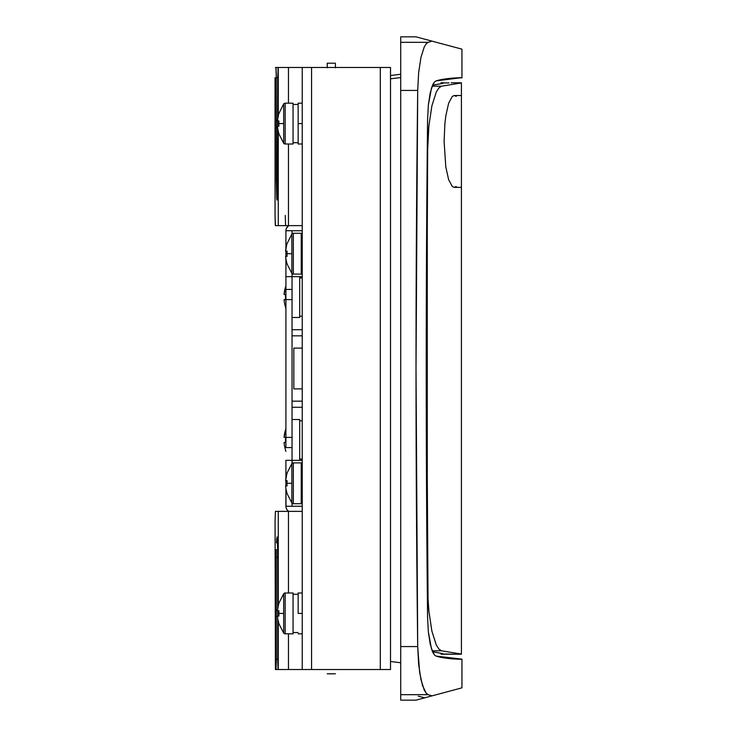 <?xml version="1.0" encoding="UTF-8"?>
<svg xmlns="http://www.w3.org/2000/svg" width="737" height="737" viewBox="0 0 737 737"><rect width="100%" height="100%" fill="white"/><g stroke="black" fill="none" stroke-linecap="round" stroke-linejoin="round"><path stroke-width="1.11" d="M461.942 659.329C450.335 658.979 441.73 657.901 436.129 656.114L434.489 655.009L432.914 652.577L430.205 644.11L428.344 631.83L427.58 617.366C425.774 451.459 425.774 285.541 427.58 119.634L428.344 105.17L430.205 92.89L432.914 84.423L434.489 81.991L436.129 80.886C441.73 79.126 450.15 78.048 461.371 77.671L436.129 80.886L434.489 81.991L431.477 88.09L428.344 105.17L427.58 119.634L426.226 368.5L427.58 617.366L428.344 631.83L431.477 648.91L434.489 655.009L436.129 656.114L461.942 659.136L452.278 658.915L461.942 659.136L461.942 687.842L461.942 659.329L461.371 659.329M400.716 36.85L416.018 36.85L400.716 36.85L400.716 42.322L428.197 42.322L432.002 41.134L416.018 36.85L461.942 49.158L432.002 41.134L428.197 42.322L400.716 42.322L400.716 646.579L417.704 646.579L416.018 368.5L417.704 90.421L418.653 72.622L420.938 57.468L424.263 46.91L426.179 43.815L428.197 42.322L426.179 43.815L424.263 46.91L420.938 57.468L418.653 72.622L417.704 90.421L400.716 90.421L400.716 700.15L416.018 700.15L461.942 687.842L432.002 695.866L428.197 694.678L426.179 693.185L422.494 685.493L419.639 672.42L417.704 646.579C415.456 461.196 415.456 275.804 417.704 90.421L400.716 90.421L400.716 36.85M390.509 78.822L400.716 77.569L390.509 78.822M461.942 77.864L461.942 49.158L461.942 77.671L461.371 77.671L461.942 77.864L452.288 78.085L461.942 77.864M418.229 696.189L424.788 697.801M416.285 700.076L432.002 695.866L428.197 694.678L400.716 694.678L400.716 700.104M417.704 646.579L400.716 646.579L400.716 694.678L428.197 694.678L426.179 693.185L424.263 690.09L420.938 679.532L418.653 664.378L417.704 646.579M461.426 95.524L461.426 654.198L458.442 654.226L461.426 654.198L461.426 187.364L454.278 187.364L452.288 186.489L448.621 179.625L445.811 166.958L444.098 141.449L444.872 123.871L445.811 115.939L448.621 103.263L452.288 96.409L454.278 95.524L456.249 96.39L454.278 95.524L461.426 95.524L454.278 95.524L452.288 96.409L448.621 103.263L445.811 115.939L444.872 123.871L444.098 141.449L445.811 166.958L448.621 179.625L452.288 186.489L454.278 187.364L461.426 187.364L461.426 82.802L458.442 82.774L461.426 82.931L441.491 86.192L432.149 86.192L441.491 86.192L461.426 82.931M293.823 388.906L293.823 348.094L302.234 348.094L293.823 348.094L293.823 388.906L302.234 388.906L293.823 388.906M448.796 654.06L441.021 654.023L442.624 653.553L432.573 651.83L442.624 653.553L441.021 653.351L441.021 654.198L458.442 654.226L449.008 654.106M451.228 82.774L458.442 82.774L451.228 82.774M441.021 82.802L444.015 82.774L441.021 82.802M449.008 82.894L441.021 82.977L441.021 83.65L442.624 83.447L432.573 85.17M441.021 654.198L442.504 654.17L441.021 654.198M461.426 654.069L441.491 650.808L438.828 648.984L436.276 644.986L431.882 631.121L428.879 611.056L428.031 599.513L426.622 368.5L427.672 149.537L428.879 125.944L431.882 105.879L436.276 92.014L438.828 88.016L441.491 86.192L438.828 88.016L436.276 92.014L431.882 105.879L428.879 125.944L427.276 149.537L427.276 587.463L428.879 611.056L431.882 631.121L436.276 644.986L438.828 648.984L441.491 650.808L432.149 650.808L441.491 650.808L461.426 654.069M454.278 187.364L456.249 186.498L454.278 187.364M448.796 82.94L441.021 82.977L442.624 83.447L433.255 85.022M335.399 67.463L335.399 63.198L327.237 63.198L327.237 67.463M327.237 67.776L327.237 63.216M335.399 67.776L335.399 63.216M292.036 407.275L302.234 407.275L292.036 407.275M302.234 401.158L292.036 401.158L302.234 401.158M302.234 335.842L292.036 335.842L302.234 335.842M292.036 329.725L302.234 329.725L292.036 329.725M285.91 460.339L285.91 478.138L285.91 460.339L292.036 460.339L292.036 447.589L292.036 460.339L302.234 460.339L285.91 460.339M292.036 276.661L292.036 289.411L292.036 276.661L302.234 276.661L292.036 276.661L292.036 273.565L292.036 276.661L285.91 276.661L285.91 289.411L285.91 276.661L292.036 276.661M292.036 299.618L292.036 289.411L285.91 289.411L285.91 447.589L292.036 447.589L292.036 299.618L285.91 299.618L285.91 437.382L292.036 437.382L292.036 289.411L285.91 289.411L285.91 299.618L292.036 299.618M288.646 511.367A6.126 6.126 0 0 1 285.91 506.264L302.234 506.264L292.036 506.264L292.036 503.168L292.036 506.264L285.91 506.264L285.91 488.465L286.03 507.461L286.942 509.663L288.646 511.367M286.03 229.539L285.91 230.736L292.036 230.736L292.036 233.832L292.036 230.736L302.234 230.736L285.91 230.736L285.91 248.535L285.91 230.736A6.126 6.126 0 0 1 288.646 225.633L286.38 228.396M285.91 251.068L285.91 256.329L285.91 251.068M285.91 258.862L285.91 276.661L285.91 258.862M285.91 480.671L285.91 485.932L285.91 480.671M292.036 463.435L292.036 460.339L292.036 463.435M285.91 447.589L292.036 447.589L292.036 437.382L285.91 437.382L285.91 447.589M299.692 419.519L292.036 419.519L299.692 419.519L299.692 460.339L299.692 419.519M285.91 428.473L284.077 437.308L285.56 437.308A32.787 29.342 90 0 0 285.468 439.934L285.468 439.934A32.787 29.342 90 0 0 285.56 442.559L284.077 442.559L284.289 444.466L284.169 443.517M285.035 431.642L285.56 429.809A33.064 33.064 0 0 0 284.077 437.308L284.169 437.308M284.602 446.355L284.289 444.466L284.602 446.355M285.56 450.058L285.035 448.216L285.56 450.058A33.064 33.064 0 0 1 284.077 442.559L285.56 442.559A32.787 29.342 90 0 1 285.468 439.934A32.787 29.342 90 0 1 285.56 437.308L284.077 437.308M284.289 437.308L285.56 437.308M299.692 459.068L302.234 459.068L299.692 459.068M302.234 420.799L299.692 420.799L302.234 420.799M292.036 317.481L299.692 317.481L299.692 276.661L299.692 317.481L292.036 317.481M285.91 285.615L284.077 294.441L285.56 294.441A32.787 29.342 90 0 0 285.468 297.066L285.468 297.066A32.787 29.342 90 0 0 285.56 299.692L284.077 299.692L284.289 301.599L284.169 300.65M285.035 288.784L285.56 286.942A33.064 33.064 0 0 0 284.077 294.441L284.169 294.441M284.602 303.487L285.035 305.358L284.602 303.487M285.56 307.191L285.035 305.358L285.56 307.191A33.064 33.064 0 0 1 284.077 299.692L285.56 299.692A32.787 29.342 90 0 1 285.468 297.066A32.787 29.342 90 0 1 285.56 294.441L284.077 294.441M284.289 294.441L285.56 294.441M299.692 316.201L302.234 316.201L299.692 316.201M302.234 277.932L299.692 277.932L302.234 277.932M293.335 503.712L293.335 462.891A1.833 1.833 0 0 0 291.861 463.637L291.861 502.966A1.833 1.833 0 0 0 293.335 503.712L301.221 503.712L301.221 462.891L293.335 462.891L293.335 503.712A1.833 1.833 0 0 1 291.861 502.966L291.861 463.637A1.833 1.833 0 0 1 293.335 462.891L301.221 462.891L301.221 503.712L293.335 503.712M291.861 463.637L286.997 473.126L285.606 480.671L287.098 480.671A32.787 29.342 90 0 0 286.997 483.306L291.861 483.306L286.997 483.306A32.787 29.342 90 0 0 287.098 485.932L285.606 485.932L285.818 487.83L285.698 486.881M286.564 475.015L287.098 473.172A33.064 33.064 0 0 0 285.606 480.671L285.698 480.671M286.131 489.718L286.564 491.588L286.131 489.718M287.098 493.431L286.564 491.588L287.098 493.431A33.064 33.064 0 0 1 285.606 485.932L287.098 485.932A32.787 29.342 90 0 1 286.997 483.306A32.787 29.342 90 0 1 287.098 480.671L285.606 480.671M285.818 480.671L287.098 480.671M301.221 502.431L302.234 502.431L301.221 502.431M302.234 464.172L301.221 464.172L302.234 464.172M286.564 245.412L285.606 251.068L287.098 251.068A32.787 29.342 90 0 0 286.997 253.694L291.861 253.694L291.861 234.034A1.833 1.833 0 0 1 293.335 233.288L293.335 274.109L301.221 274.109L293.335 274.109A1.833 1.833 0 0 1 291.861 273.363L291.861 253.694L286.997 253.694A32.787 29.342 90 0 0 287.098 256.329L285.606 256.329L286.131 260.115L285.818 258.226M293.335 233.288L301.221 233.288L293.335 233.288A1.833 1.833 0 0 0 291.861 234.034L291.861 273.363A1.833 1.833 0 0 0 293.335 274.109L293.335 233.288M286.564 261.985L286.131 260.115L286.564 261.985M286.997 263.874L291.861 273.363M285.818 251.068L286.564 251.068M287.098 263.828L287.098 263.828A33.064 33.064 0 0 1 285.606 256.329L287.098 256.329A32.787 29.342 90 0 1 286.997 253.694A32.787 29.342 90 0 1 287.098 251.068L285.698 251.068M301.221 274.109L301.221 233.288L301.221 274.109M285.606 251.068A33.064 33.064 0 0 1 287.098 243.569L291.861 234.034M301.221 234.569L302.234 234.569L301.221 234.569M302.234 272.828L301.221 272.828L302.234 272.828M278.402 115.304L277.444 120.96L278.927 120.96A32.787 29.342 90 0 0 278.835 123.586L283.69 123.586L283.69 103.926A1.833 1.833 0 0 1 285.173 103.18L285.173 144.001L293.059 144.001L285.173 144.001A1.833 1.833 0 0 1 283.69 143.254L283.69 123.586L278.835 123.586A32.787 29.342 90 0 0 278.927 126.22L277.444 126.22L277.969 130.007L277.656 128.118M285.173 103.18L293.059 103.18L285.173 103.18A1.833 1.833 0 0 0 283.69 103.926L283.69 143.254A1.833 1.833 0 0 0 285.173 144.001L285.173 103.18M278.402 131.877L277.969 130.007L278.402 131.877M278.835 133.766L283.69 143.254M277.656 120.96L278.402 120.96M278.927 133.719L278.927 133.719A33.064 33.064 0 0 1 277.444 126.22L278.927 126.22A32.787 29.342 90 0 1 278.835 123.586A32.787 29.342 90 0 1 278.927 120.96L277.536 120.96M293.059 144.001L293.059 103.18L293.059 144.001M277.444 120.96A33.064 33.064 0 0 1 278.927 113.461L283.69 103.926M293.059 104.451L298.153 104.451L293.059 104.451M298.153 142.72L293.059 142.72L298.153 142.72M302.234 123.586L298.153 123.586L298.153 144.001L298.153 103.18L298.153 123.586L302.234 123.586M276.734 538.434L276.504 542.856L276.734 538.434M276.347 549.48L276.292 557.283L276.347 549.48M277.72 557.283L276.292 557.283L276.283 661.319L276.071 668.763L275.417 669.537L275.058 521.566L275.417 669.537L278.264 669.537L277.72 618.38L277.72 659.329L276.292 659.329L276.292 557.283L277.72 557.283L277.6 545.951L277.001 536.877L277.665 549.48L277.72 608.44L277.72 557.283M278.264 67.463L275.417 67.463L276.007 67.657L276.264 73.764L276.734 198.566L276.292 179.717L277.72 179.717L277.72 128.56L277.665 187.52L277.72 179.717L276.292 179.717L276.292 77.671L277.72 77.671L278.264 67.463L278.264 115.838L278.07 67.463L277.72 118.62L277.72 77.671L276.292 77.671L275.933 67.463L302.234 67.463L302.234 669.537L278.07 669.537L277.72 659.329L276.292 659.329L275.933 669.537L288.462 669.537L288.462 633.82L288.462 669.537L311.558 669.537L302.234 669.537L302.234 67.463L278.264 67.463M390.509 669.537L311.558 669.537L311.558 67.463L302.234 67.463L380.301 67.463L380.301 669.537L311.558 669.537L311.558 67.463L390.509 67.463L390.509 669.537L380.301 669.537L380.301 67.463L390.509 67.463L390.509 669.537M302.234 225.633L288.462 225.633L288.462 144.001L288.462 225.633L302.234 225.633M288.462 103.18L288.462 67.463L288.462 103.18M275.058 77.671L275.058 215.434L275.058 77.671M277.001 200.123L277.665 187.52L277.278 198.566L277.001 200.123L276.734 198.566M277.72 126.22L277.72 120.96L277.72 126.22M278.264 120.96L278.264 126.22L278.264 120.96M278.264 131.343L278.264 225.633L275.417 225.633L275.279 224.859L275.058 215.434L275.417 225.633L288.462 225.633L278.264 225.633L278.264 131.343M288.462 592.999L288.462 511.367L302.234 511.367L278.264 511.367L278.264 605.657L278.264 511.367L275.417 511.367L288.462 511.367L288.462 592.999M275.058 521.566L275.417 511.367L275.058 521.566M278.264 610.78L278.264 616.04L278.264 610.78M278.264 621.162L278.264 669.537L278.264 621.162M277.72 616.04L277.72 610.78L277.72 616.04M285.256 215.434L285.615 225.633M285.173 633.82L285.173 592.999A1.833 1.833 0 0 0 283.69 593.746L283.69 633.074A1.833 1.833 0 0 0 285.173 633.82L293.059 633.82L293.059 592.999L285.173 592.999L285.173 633.82A1.833 1.833 0 0 1 283.69 633.074L283.69 593.746A1.833 1.833 0 0 1 285.173 592.999L293.059 592.999L293.059 633.82L285.173 633.82M278.402 605.123L277.444 610.78L278.927 610.78A32.787 29.342 90 0 0 278.835 613.414L283.69 613.414L278.835 613.414A32.787 29.342 90 0 0 278.927 616.04L277.444 616.04L277.656 617.938L277.536 616.989M277.969 619.826L278.402 621.696L277.969 619.826M278.927 623.539L278.402 621.696L278.927 623.539A33.064 33.064 0 0 1 277.444 616.04L278.927 616.04A32.787 29.342 90 0 1 278.835 613.414A32.787 29.342 90 0 1 278.927 610.78L277.536 610.78M277.656 610.78L278.927 610.78M278.927 603.281L278.927 603.281A33.064 33.064 0 0 0 277.444 610.78M293.059 632.549L298.153 632.549L293.059 632.549M298.153 594.28L293.059 594.28L298.153 594.28M298.153 613.414L302.234 613.414L298.153 613.414L298.153 592.999L298.153 613.414M390.509 75.515L400.716 74.253M390.509 661.485L400.716 662.747M335.399 673.802L327.237 673.802M285.468 450.104L285.91 451.385M285.468 307.237L285.91 308.527M286.997 493.477L291.861 502.966M302.234 144.001L298.153 144.001M302.234 103.18L298.153 103.18M278.835 603.234L283.69 593.746M278.835 623.585L283.69 633.074M302.234 592.999L298.153 592.999M302.234 633.82L298.153 633.82"/></g></svg>
